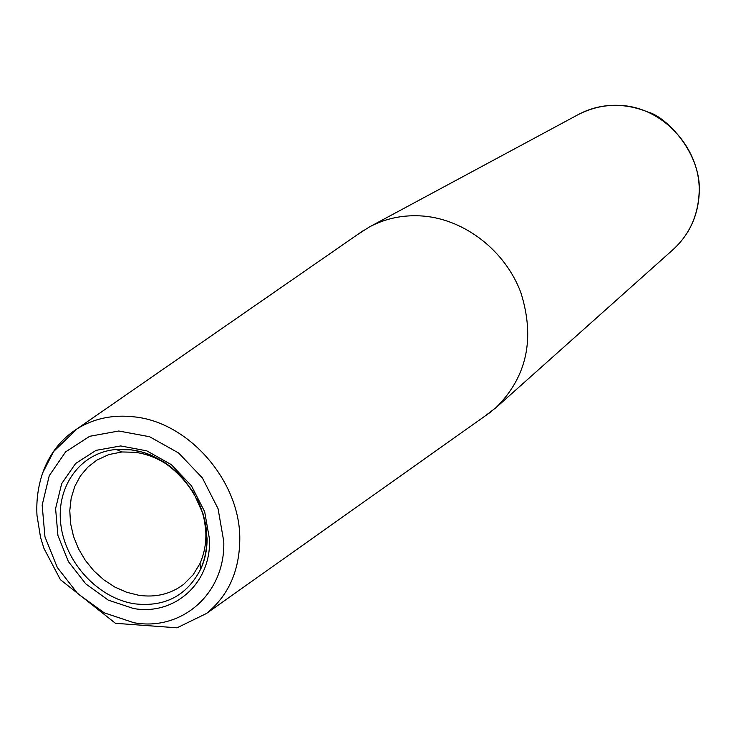 <?xml version="1.0" encoding="UTF-8"?>
<svg xmlns="http://www.w3.org/2000/svg" width="736" height="736" viewBox="0 0 736 736"><rect width="100%" height="100%" fill="white"/><g stroke="black" fill="none" stroke-linecap="round" stroke-linejoin="round"><path stroke-width="1.1" d="M484.868 416.162L496.055 407.606C527.04 376.74 535.284 338.348 520.794 292.413C505.2 250.82 465.032 219.567 423.338 216.071C403.889 214.553 385.931 218.178 369.454 226.927L357.604 234.526M180.863 475.971C167.477 462.613 152.278 454.719 135.277 452.3L122.01 451.959L108.854 454.563L96.959 460.046L87.814 467.139L80.325 476.072L74.722 486.533L71.18 498.171L69.782 510.618L70.564 523.471L73.499 536.314L78.485 548.752L85.358 560.4L93.904 570.878L103.85 579.867L114.89 587.08L126.684 592.278L138.846 595.295C155.986 597.715 171 594.007 183.908 584.145L193.126 574.834L200.063 563.362C208.573 543.453 207.754 522.284 197.588 499.845M673.201 249.476C689.052 234.894 697.673 216.467 699.053 194.184C702.024 150.07 663.955 107.244 620.393 105.432C605.434 104.558 591.496 107.557 578.57 114.42C600.834 103.206 623.926 102.405 647.855 112.01C666.098 116.509 702.346 153.686 699.2 193.835C697.857 216.2 689.19 234.747 673.201 249.476L496.055 407.606M363.823 230.221L77.096 428.812L53.553 451.6L42.752 472.724C38.106 486.22 36.184 500.425 36.975 515.32L40.554 537.427L43.912 548.302L60.407 579.692L115.442 623.3L177.045 627.817L206.485 613.474C228.381 595.728 239.485 570.98 239.789 539.23C240.433 481.537 189.014 422.206 134.127 416.852C112.902 414.442 93.895 418.434 77.096 428.812L77.096 428.812C61.263 438.996 49.956 453.256 43.166 471.592M133.915 622.73C181.801 631.506 225.437 593.602 223.781 541.521L218.058 508.686L202.4 477.958L178.636 452.999L149.601 436.733L118.744 431.002L89.672 436.301L65.651 451.84L49.257 475.695L42.154 505.117L44.96 536.829L57.288 567.447L77.768 593.713L104.236 612.84L133.915 622.73M133.547 608.516C174.239 615.857 211.048 583.528 209.548 539.488L204.672 511.722L191.424 485.76L171.341 464.646L146.804 450.864L120.704 445.942L96.066 450.358L75.652 463.459L61.677 483.653L55.586 508.613L57.942 535.56L68.402 561.596L85.818 583.924L108.33 600.162L133.547 608.516M134.559 603.814C164.735 607.255 186.705 595.829 200.468 569.544L200.468 569.544C204.82 559.967 206.926 549.498 206.788 538.136C207.037 496.57 170.191 453.965 130.631 449.834L116.334 449.475C80.408 452.281 55.844 486.533 60.849 524.75C65.495 562.966 98.348 598.322 134.559 603.814M578.57 114.42L369.454 226.927M206.485 613.474L491.041 411.783M200.063 563.362L200.468 569.544C204.866 560.455 207.083 550.142 207.11 538.623L203.476 514.777L193.145 491.869L182.326 477.544L170.632 466.707L164.238 462.153L150.714 454.986L143.732 452.447L129.757 449.53L116.334 449.475L122.01 451.959"/></g></svg>
